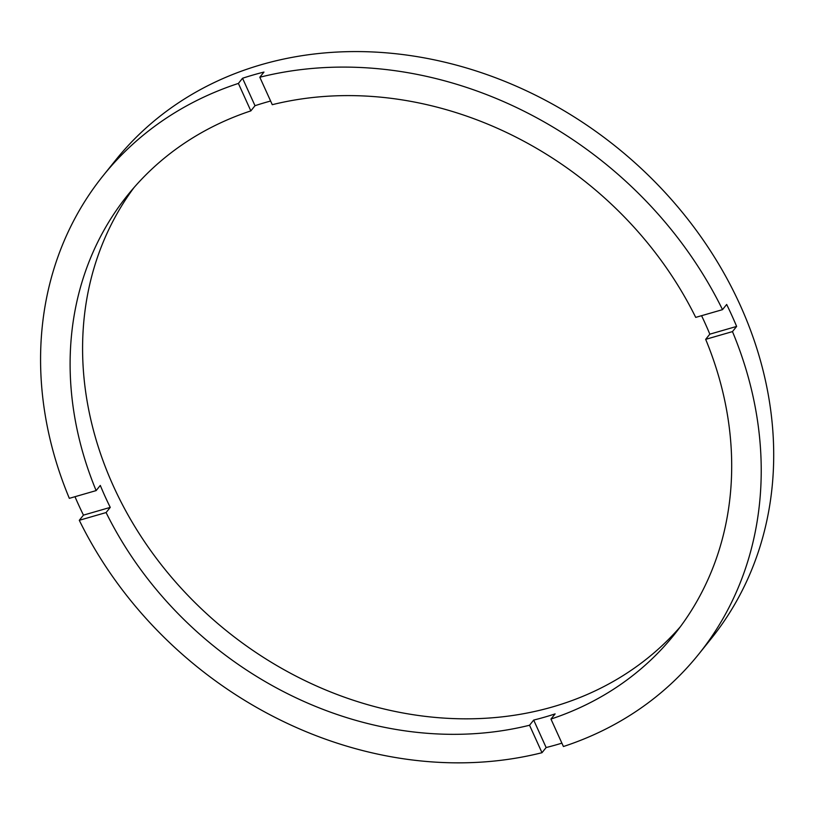<?xml version="1.0" encoding="UTF-8"?>
<svg xmlns="http://www.w3.org/2000/svg" width="814" height="814" viewBox="0 0 814 814"><rect width="100%" height="100%" fill="white"/><g stroke="black" fill="none" stroke-linecap="round" stroke-linejoin="round"><path stroke-width="1.22" d="M701.566 315.7A350.681 297.395 -141.2 0 1 705.036 323.138A350.681 297.395 -141.2 0 1 709.828 334.167L705.667 339.346L732.468 331.603A381.99 323.952 -141.2 0 1 698.677 654.232L711.151 638.715A381.99 323.952 -141.2 0 0 740.14 305.047A381.99 323.952 -141.2 0 0 442.714 61.701A381.99 323.952 -141.2 0 0 115.598 160.185L103.124 175.712A381.99 323.952 -141.2 0 0 69.332 498.341L96.133 490.598A350.681 297.395 -141.2 0 1 127.533 195.319A350.681 297.395 -141.2 0 1 250.844 110.887L255.006 105.708A350.681 297.395 -141.2 0 1 270.614 101.028M698.677 654.232A381.99 323.952 -141.2 0 1 563.42 746.519L550.956 719.057A350.681 297.395 -141.2 0 0 674.267 634.625A350.681 297.395 -141.2 0 0 705.667 339.346M550.956 719.057L555.117 713.888A350.681 297.395 -141.2 0 1 533.689 720.075L529.538 725.243L541.992 752.706A381.99 323.952 -141.2 0 1 79.294 520.299L106.095 512.555A350.681 297.395 -141.2 0 0 529.538 725.243M106.095 512.555L110.256 507.387A350.681 297.395 -141.2 0 1 105.077 496.459A350.681 297.395 -141.2 0 1 100.295 485.429L96.133 490.598M133.923 187.688A350.681 297.395 -141.2 0 0 113.4 486.111A350.681 297.395 -141.2 0 0 680.351 626.739M709.828 334.167L736.629 326.424A381.99 323.952 -141.2 0 0 731.817 315.394A381.99 323.952 -141.2 0 0 726.668 304.467L722.506 309.646A381.99 323.952 -141.2 0 0 259.819 77.238L263.97 72.059A381.99 323.952 -141.2 0 0 242.541 78.256L255.006 105.708M74.99 496.713A381.99 323.952 -141.2 0 0 78.297 504.202A381.99 323.952 -141.2 0 0 83.455 515.13L110.256 507.387M242.541 78.256L238.39 83.425A381.99 323.952 -141.2 0 0 103.124 175.712M238.39 83.425L250.844 110.887M722.506 309.646L695.705 317.389A350.681 297.395 -141.2 0 0 272.273 104.691L259.819 77.238M736.629 326.424L732.468 331.603M533.689 720.075L546.143 747.537A381.99 323.952 -141.2 0 0 561.884 743.151M546.143 747.537L541.992 752.706M79.294 520.299L83.455 515.13"/></g></svg>
